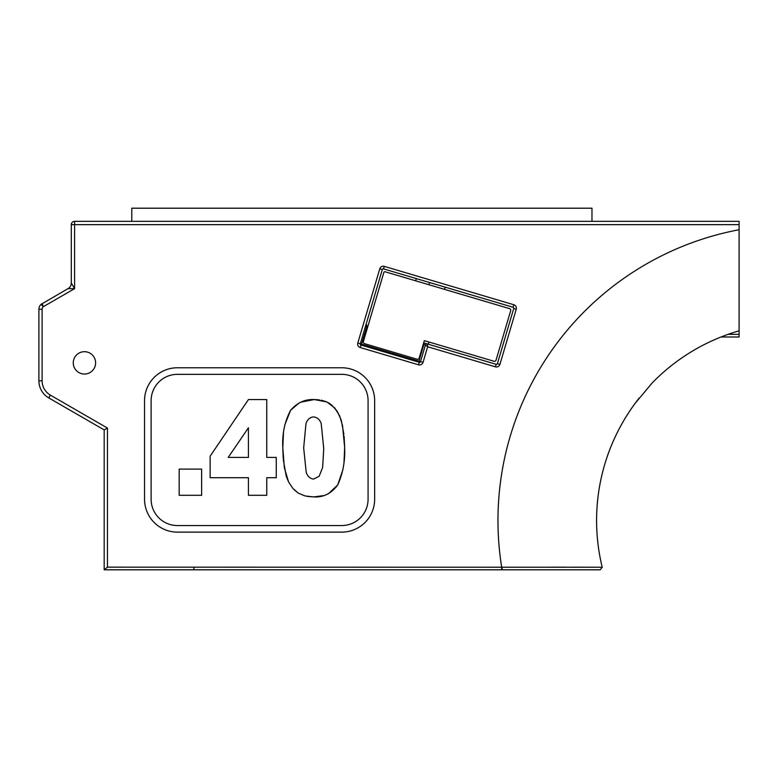 <?xml version="1.0" encoding="UTF-8"?>
<svg xmlns="http://www.w3.org/2000/svg" width="778" height="778" viewBox="0 0 778 778"><rect width="100%" height="100%" fill="white"/><g stroke="black" fill="none" stroke-linecap="round" stroke-linejoin="round"><path stroke-width="1.17" d="M510.689 310.675L496.033 360.156A1.644 1.644 0 0 1 493.991 361.264L424.331 340.638L419.148 358.123A1.644 1.644 0 0 1 417.105 359.232L364.474 343.643A1.644 1.644 0 0 1 363.365 341.6L383.855 272.417A0.982 0.982 0 0 1 385.081 271.755L509.58 308.633A1.644 1.644 0 0 1 510.689 310.675M432.053 342.923L424.331 340.638M104.174 569.797L600.217 569.797L602.211 567.24L107.461 567.162L107.461 428.075L104.174 429.903L104.174 569.797L104.174 429.903L104.174 569.797L104.174 429.903L48.761 397.908L104.174 429.903M73.268 362.869A11.174 11.174 0 0 0 90.034 372.545A11.174 11.174 0 0 0 90.034 353.193A11.174 11.174 0 0 0 73.268 362.869M739.1 224.648L739.1 221.351L74.591 221.351L74.591 224.648L739.1 224.648L739.1 229.743A295.844 295.844 0 0 0 501.674 567.162L501.674 569.797M74.591 221.351A3.287 3.287 0 0 0 71.304 224.648L71.304 224.618A3.287 3.287 0 0 1 74.591 221.351A3.287 3.287 0 0 0 71.304 224.648L74.591 224.648L74.591 288.648L71.304 282.959L71.304 224.648L71.304 282.959A6.574 6.574 0 0 1 68.017 288.648L74.591 288.648L43.257 306.736L42.187 303.566A6.574 6.574 0 0 0 41.127 304.324A6.574 6.574 0 0 1 42.129 303.595M591.98 221.351L591.98 208.203L131.783 208.203L131.783 221.351M357.792 343.04A3.618 3.618 0 0 0 360.233 347.533L418.545 364.804A3.618 3.618 0 0 0 423.038 362.363L427.657 346.764L495.421 366.837A3.618 3.618 0 0 0 499.914 364.396L516.252 309.236A3.618 3.618 0 0 0 513.82 304.743L384.274 266.368A3.618 3.618 0 0 0 379.781 268.809L357.792 343.04L361.576 344.158L361.303 345.101L419.293 362.285L360.982 345.014A0.982 0.982 0 0 1 360.321 343.788L382.309 269.558A0.982 0.982 0 0 1 383.535 268.887L513.072 307.261A0.982 0.982 0 0 1 513.733 308.487L497.395 363.647A0.982 0.982 0 0 1 496.17 364.318L427.462 343.964A1.644 1.644 0 0 0 425.42 345.072L420.519 361.614L425.42 345.072L427.657 346.764L427.462 343.964L423.679 342.845L431.576 345.179L424.311 343.03L418.943 361.148L361.576 344.158L366.487 327.596A3.287 3.287 0 0 0 366.798 327.703L367.43 327.888M446.095 287.422A0.982 0.982 0 0 0 444.87 288.093L444.491 289.348M474.288 293.034L469.562 291.633M502.656 301.436L507.382 302.837M466.294 293.403L501.907 303.955M448.478 288.132L429.534 282.521L428.882 284.719M551.203 567.172L565.324 567.181M572.268 567.191L602.211 567.24A197.233 197.233 0 0 1 627.272 414.839L629.966 410.696A197.233 197.233 0 0 1 635.256 403.189L636.89 400.991M366.156 324.086L366.487 327.596L367.109 326.079L366.156 324.086M367.897 326.313L367.265 326.128A1.644 1.644 0 0 1 367.109 326.079M429.193 344.479A0.982 0.982 0 0 1 428.532 343.244L428.902 341.989M427.462 343.964A1.644 1.644 0 0 0 425.42 345.072L423.213 344.421M418.661 362.091L418.943 361.148L420.519 361.614A0.982 0.982 0 0 1 419.293 362.285L418.545 364.804M493.398 363.491L448.264 350.119M636.949 400.923L639.078 398.142M654.006 381.123A197.408 197.408 0 0 1 721.05 336.981L739.1 336.981L739.1 334.346L728.072 334.346A197.408 197.408 0 0 0 652.139 383.019A197.408 197.408 0 0 1 654.006 381.123M651.964 383.194L635.256 403.189A197.233 197.233 0 0 0 602.211 567.24A197.233 197.233 0 0 1 627.272 414.839M739.1 334.346L739.1 330.815A197.408 197.408 0 0 0 728.072 334.346M739.1 330.815L739.1 229.743M104.233 569.797L107.461 567.162M71.304 282.959A6.574 6.574 0 0 1 68.017 288.648L41.127 304.324L43.257 306.736A3.355 3.355 0 0 0 42.119 309.255L38.9 309.255L38.9 380.831L38.9 309.255A6.574 6.574 0 0 1 41.127 304.324A6.574 6.574 0 0 0 38.9 309.255M38.9 380.831A19.722 19.722 0 0 0 48.761 397.908A19.722 19.722 0 0 1 38.9 380.831L42.119 380.831L42.119 309.255M266.766 495.294L248.435 495.294L248.435 477.702L210.138 477.702L210.138 456.19L248.435 399.561L266.766 399.561L266.766 457.406L276.258 457.406L276.258 477.702L266.766 477.702L266.766 495.294M248.435 427.793L228.207 457.406L248.435 457.406L248.435 427.793M286.392 476.544L288.599 482L284.34 467.782L282.813 447.846C282.054 434.124 284.641 421.598 290.583 410.288C297.215 402.673 305.102 399.104 314.254 399.561L326.789 401.905L334.793 408.003L339.675 415.899L342.534 425.566L344.654 447.525C345.228 460.946 342.913 473.442 337.681 485.015C331.272 493.592 323.269 497.55 313.68 496.899L305.044 495.946L298.246 493.106L292.898 488.438L288.599 482L292.898 488.438M313.524 416.959C309.936 417.202 307.427 419.4 305.987 423.543L303.673 447.904L306.221 472.47C307.68 476.506 310.14 478.694 313.631 479.044L319.175 476.253L322.637 467.422L323.745 448.614L321.188 423.417C319.641 419.371 317.084 417.222 313.524 416.959C317.084 417.222 319.641 419.371 321.188 423.417L323.745 448.614L322.637 467.422L319.175 476.253L313.631 479.044C310.14 478.694 307.68 476.506 306.221 472.47L303.673 447.904L305.987 423.543C307.427 419.4 309.936 417.202 313.524 416.959M343.895 434.27L341.279 420.392M341.046 419.663L337.564 411.863M343.973 463.192L344.654 447.525L344.119 436.322M328.199 493.923L337.681 485.015L342.913 469.708M307.329 496.432L313.68 496.899L324.445 495.518M293.821 489.43L298.246 493.106L305.044 495.946M283.338 459.856L286.168 475.844M283.493 431.946L282.813 447.846L283.192 458.281M299.16 402.926L290.583 410.288L284.758 425.041M319.35 399.853L314.254 399.561L300.386 402.245M330.232 403.87L326.789 401.905L321.207 400.155M336.971 410.949L331.243 404.609M201.628 469.095L201.628 495.294L179.173 495.294L179.173 469.095L201.628 469.095M341.775 525.549A26.296 26.296 0 0 0 368.072 499.252L368.072 400.641A26.296 26.296 0 0 0 341.775 374.344L177.413 374.344A26.296 26.296 0 0 0 151.117 400.641L151.117 499.252A26.296 26.296 0 0 0 177.413 525.549L341.775 525.549M341.775 367.77A32.87 32.87 0 0 1 374.646 400.641L374.646 499.252A32.87 32.87 0 0 1 341.775 532.123L177.413 532.123A32.87 32.87 0 0 1 144.543 499.252L144.543 400.641A32.87 32.87 0 0 1 177.413 367.77L341.775 367.77M107.461 428.075L50.376 395.117A16.503 16.503 0 0 1 42.119 380.831M502.111 567.162L502.111 569.797M193.907 567.162L193.907 569.797M367.265 326.128L366.798 327.703M384.274 266.368L383.535 268.887M382.309 269.558L379.781 268.809M513.82 304.743L513.072 307.261M516.252 309.236L513.733 308.487M499.914 364.396L497.395 363.647M495.421 366.837L496.17 364.318M360.982 345.014L360.233 347.533M420.519 361.614L423.038 362.363M629.966 410.696A197.233 197.233 0 0 1 635.256 403.189A197.233 197.233 0 0 0 602.211 567.24M42.187 303.566A6.574 6.574 0 0 0 41.127 304.324M50.376 395.117L48.761 397.908M415.676 280.809L416.327 278.602M468.084 221.351L468.648 221.351"/></g></svg>
